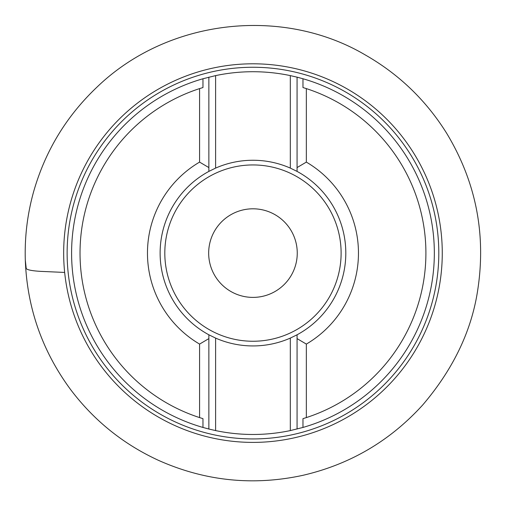 <?xml version="1.0" encoding="UTF-8"?>
<svg xmlns="http://www.w3.org/2000/svg" width="506" height="506" viewBox="0 0 506 506"><rect width="100%" height="100%" fill="white"/><g stroke="black" fill="none" stroke-linecap="round" stroke-linejoin="round"><path stroke-width="0.76" d="M290.317 75.609A181.376 181.376 0 0 0 215.613 75.609L215.613 168.1A92.838 92.838 0 0 1 290.317 168.1L290.317 75.609L297.066 77.165L297.066 171.401L297.066 167.581L306.345 162.103L306.345 88.601L302.967 87.544L302.967 78.753L297.066 77.165M302.967 78.753A181.376 181.376 0 0 1 302.967 427.443L290.317 430.587L290.317 338.09L297.066 334.795L297.066 429.031M215.613 168.1L208.864 171.401L208.864 167.581L208.864 171.401A92.838 92.838 0 0 0 208.864 334.795L208.864 338.609L208.864 334.795L215.613 338.09L215.613 430.587A181.376 181.376 0 0 0 290.317 430.587M215.613 430.587L208.864 429.031L208.864 338.609L199.585 344.093L199.585 417.589L202.963 418.652L202.963 427.443L208.864 429.031M202.963 427.443A181.376 181.376 0 0 1 202.963 78.753L215.613 75.609M297.066 334.795A92.838 92.838 0 0 0 345.807 253.095A92.838 92.838 0 0 1 297.066 334.795L297.066 338.609L306.345 344.093L306.345 417.589L302.967 418.652L302.967 427.443M208.864 77.165L208.864 167.581L199.585 162.103L199.585 88.601L202.963 87.544L202.963 78.753M290.317 168.1L297.066 171.401A92.838 92.838 0 0 1 345.807 253.095A92.838 92.838 0 0 0 297.066 171.401M215.613 338.09A92.838 92.838 0 0 0 290.317 338.09M306.345 417.589A172.938 172.938 0 0 0 306.345 88.601M199.585 88.601A172.938 172.938 0 0 0 199.585 417.589M306.345 344.093A105.495 105.495 0 0 0 306.345 162.103M199.585 162.103A105.495 105.495 0 0 0 199.585 344.093M208.864 171.401A92.838 92.838 0 0 0 208.864 334.795M297.256 253.095A44.288 44.288 0 0 0 230.818 214.74A44.288 44.288 0 0 0 230.818 291.456A44.288 44.288 0 0 0 297.256 253.095M438.778 249.856A185.841 185.841 0 0 0 157.252 93.8A185.841 185.841 0 0 0 162.869 415.635A185.841 185.841 0 0 0 438.778 249.856M442.238 249.793A189.307 189.307 0 0 0 155.469 90.833A189.307 189.307 0 0 0 161.186 418.664A189.307 189.307 0 0 0 442.238 249.793M164.811 253.095A88.158 88.158 0 0 0 297.041 329.444A88.158 88.158 0 0 0 297.041 176.752A88.158 88.158 0 0 0 164.811 253.095M25.3 260.065C27.096 307.597 42.042 350.557 70.138 388.937C93.616 420.271 123.148 444.11 158.72 460.454C205.145 481.086 253.19 486.045 302.847 475.336C350.146 464.35 390.107 440.878 422.744 404.926C453.338 369.038 471.668 330.684 477.746 289.868C486.253 233.924 475.887 181.717 446.659 133.261C426.039 100.232 398.817 74.072 364.99 54.781C282.272 6.161 167.853 18.773 97.019 87.089C66.476 116.07 45.382 150.794 33.75 191.255C27.425 213.76 24.611 236.7 25.3 260.065L26.236 268.547C27.318 269.926 32.125 270.862 40.657 271.368L64.648 272.437"/></g></svg>
